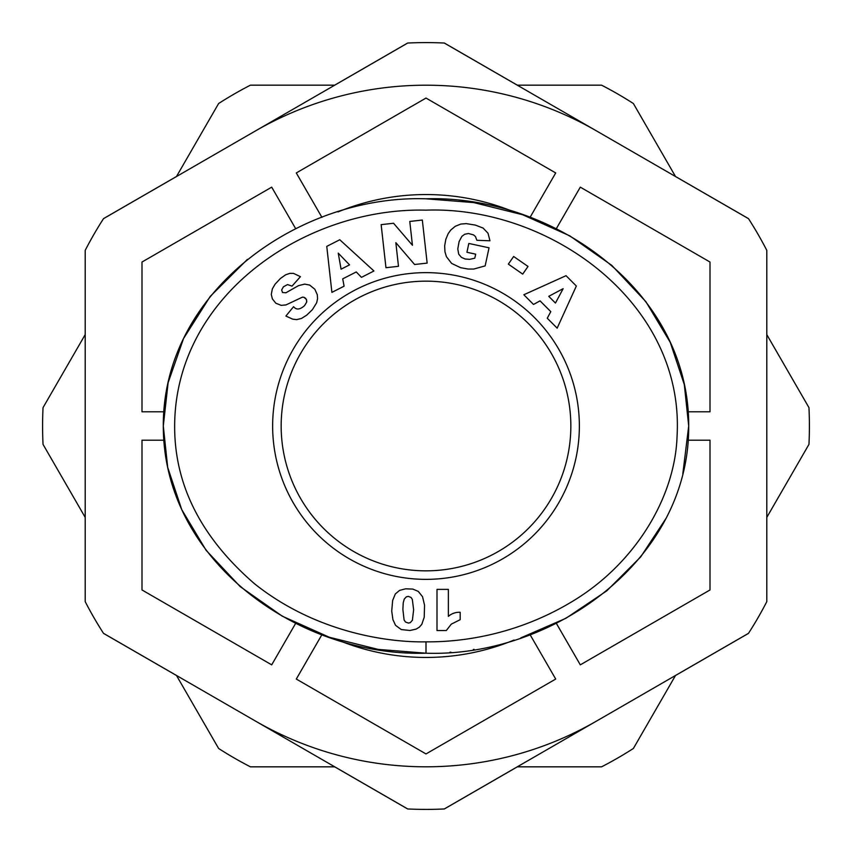 <?xml version="1.0" encoding="UTF-8"?>
<svg xmlns="http://www.w3.org/2000/svg" width="852" height="852" viewBox="0 0 852 852"><rect width="100%" height="100%" fill="white"/><g stroke="black" fill="none" stroke-linecap="round" stroke-linejoin="round"><path stroke-width="1.28" d="M426 641.844C388.629 642.568 316.103 632.866 254.524 583.758C196.375 533.427 169.985 475.608 175.32 410.334C185.747 287.891 310.895 207.27 426 210.156C549.423 205.673 684.625 302.748 677.074 435.915C675.221 497.142 635.315 563.619 572.459 601.374C515.353 635.912 459.366 642.131 426 641.844L426 653.196C299.201 657.009 163.339 561.724 163.296 426C162.817 290.457 300.298 194.575 426 198.804L473.797 202.595L522.702 214.757L569.754 235.834L611.757 265.345L645.88 301.672L670.258 342.366L684.316 384.657L688.704 426L682.814 473.818M255.6 130.857A340.8 340.8 0 0 1 596.4 130.857M596.4 721.143A340.8 340.8 0 0 1 255.6 721.143M444.361 808.963A383.4 383.4 0 0 1 444.286 808.963L748.514 633.324A383.4 383.4 0 0 1 748.471 633.387L675.498 675.508L633.377 748.482A383.4 383.4 0 0 1 601.576 766.832L517.324 766.832L444.361 808.963M766.8 517.388L808.963 444.371A383.4 383.4 0 0 0 808.963 407.629L766.8 334.612L766.8 250.36L766.8 601.64A383.4 383.4 0 0 1 748.514 633.324M748.471 218.613A383.4 383.4 0 0 1 748.514 218.676L444.286 43.037A383.4 383.4 0 0 1 444.361 43.037L517.324 85.168L601.576 85.168A383.4 383.4 0 0 1 633.377 103.518L675.498 176.492L748.471 218.613M407.714 43.037L103.486 218.676A383.4 383.4 0 0 1 103.529 218.613L176.502 176.492L218.623 103.518A383.4 383.4 0 0 1 250.424 85.168L334.676 85.168L407.639 43.037A383.4 383.4 0 0 1 407.714 43.037A383.4 383.4 0 0 1 444.286 43.037M514.044 640.054A231.456 231.456 0 0 1 337.956 640.054M272.64 426A153.36 153.36 0 0 1 426 272.64A153.36 153.36 0 0 1 579.36 426A153.36 153.36 0 0 1 426 579.36A153.36 153.36 0 0 1 272.64 426M570.84 426A144.84 144.84 0 0 0 426 281.16A144.84 144.84 0 0 0 281.16 426A144.84 144.84 0 0 0 426 570.84A144.84 144.84 0 0 0 570.84 426M407.714 808.963L103.486 633.324A383.4 383.4 0 0 0 103.529 633.387L176.502 675.508L218.623 748.482A383.4 383.4 0 0 0 250.424 766.832L334.676 766.832L407.639 808.963A383.4 383.4 0 0 0 407.714 808.963A383.4 383.4 0 0 0 444.286 808.963M85.2 334.612L43.037 407.629A383.4 383.4 0 0 0 43.037 444.371L85.2 517.388L85.2 601.64L85.2 250.36A383.4 383.4 0 0 1 103.486 218.676M295.697 623.281L271.703 664.848L141.996 589.967L141.996 440.196L163.818 440.196M163.818 411.804L141.996 411.804L141.996 262.033L271.703 187.152L295.697 228.719M321.95 217.388L296.294 172.945L426 98.065L555.706 172.945L530.05 217.377M556.303 228.719L580.297 187.152L710.004 262.033L710.004 411.804L688.182 411.804M688.182 440.196L710.004 440.196L710.004 589.967L580.297 664.848L556.303 623.281M530.05 634.623L555.706 679.055L426 753.935L296.294 679.055L321.95 634.623M85.2 601.64A383.4 383.4 0 0 0 103.486 633.324M766.8 250.36A383.4 383.4 0 0 0 748.514 218.676M337.956 211.946A231.456 231.456 0 0 1 514.054 211.946M426 198.804C552.075 194.906 689.289 290.457 688.704 426C689.609 560.893 551.734 657.563 426 653.196L378.203 649.405L329.298 637.243L282.246 616.166L240.243 586.655L206.12 550.328L181.742 509.634L167.684 467.343L163.296 426L168.11 382.718L183.553 338.521L210.274 296.347L247.453 259.349M665.891 518.602L640.693 556.92L606.794 590.83L565.962 618.264L520.764 637.903M474.106 649.362L473.35 649.48M450.9 652.174L449.888 652.259M275.111 284.163L280.436 278.466L285.612 274.823L289.829 273.354L293.493 273.375L300.437 276.666L292.034 286.123L287.529 284.579L283.439 286.783L281.65 289.989L282.523 292.513L285.921 292.768L298.445 285.665L304.633 284.11L309.659 285.058L314.846 289.265L317.306 294.76L317.551 298.743L316.667 302.737L312.386 309.691L306.688 315.176L301.502 318.446L296.602 319.617L292.694 319.149L285.889 316.049L293.578 306.667C296.294 310.085 299.957 309.745 304.558 305.623L306.656 302.151L306.475 299.521L303.994 297.295L302.439 297.146L285.984 304.92L281.181 305.357L275.814 303.205L272.363 298.882L271.287 294.419L272.342 288.881L275.111 284.163M393.56 223.256L412.443 245.269L409.78 221.445L422.326 220.04L427.15 263.108L414.594 264.503L395.839 242.66L398.48 266.314L385.956 267.709L381.142 224.64L393.56 223.256M513.649 256.484L528.016 266.463L522.713 274.11L508.346 264.131L513.649 256.484M576.346 286.027L557.155 328.158L547.261 318.233L550.797 311.64L540.051 300.873L533.501 304.441L523.842 294.749L566.037 275.686L576.346 286.027M466.236 223.618L475.331 225.088L483.084 228.059L488.015 233.235L489.964 240.775L476.864 240.296L475.448 236.536L473.552 234.896L468.44 233.512L464.67 234.268L461.859 236.377L459.111 241.563L457.79 248.922L458.717 254.194L461.411 257.357L465.181 259.019L469.793 259.327L474.809 258.167L475.672 254.162L466.928 252.277L468.834 243.448L489.048 247.815L485.15 265.888L473.744 269.051L467.993 269.04L460.549 267.666L451.624 263.417L446.395 256.633L444.968 251.851L444.659 245.898L445.809 239.348L448.163 233.682L450.751 230.029L455.341 226.238L460.804 224.065L466.236 223.618M339.778 239.753L373.943 270.989L361.461 277.347L356.274 271.948L342.717 278.849L344.091 286.176L331.907 292.385L326.763 246.377L339.778 239.753M395.541 625.325L392.91 619.638L391.728 611.108L392.634 600.522L395.328 593.951L399.556 590.404L405.605 588.817L412.815 589.083L418.257 591.394L422.539 596.698L424.552 605.197L424.221 617.242L421.804 624.335L419.301 627.189L416.106 629.117L409.897 630.491L401.26 629.553L395.541 625.325M448.365 589.392L448.365 616.358A16.699 16.699 0 0 1 460.187 612.29L460.187 619.692L451.272 624.143L446.299 630.544L437.001 630.544L437.001 589.392L448.365 589.392M303.994 297.295L305.793 298.413M306.475 299.521L306.741 301.523M285.889 316.049L292.694 319.149M555.451 303.056L563.14 288.679L548.741 296.326L555.451 303.056M349.544 264.876L338.233 253.129L341.077 269.189L349.544 264.876M408.3 596.379L406.351 596.837L404.263 599.073L403.22 602.886L402.889 609.457L404.093 619.99L405.499 622.003L408.353 623.068L410.259 622.663L412.4 620.235L413.635 609.766L412.315 599.371L411.026 597.444L408.3 596.379"/></g></svg>
